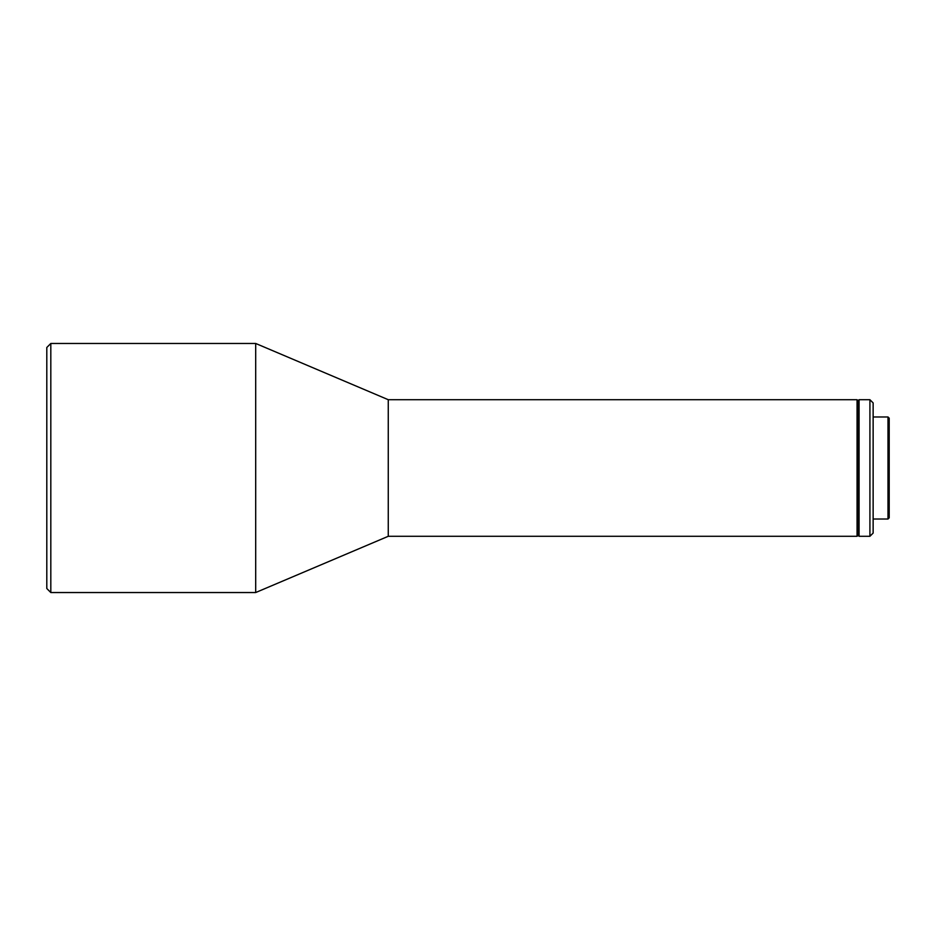 <?xml version="1.0" encoding="UTF-8"?>
<svg xmlns="http://www.w3.org/2000/svg" width="936" height="936" viewBox="0 0 936 936"><rect width="100%" height="100%" fill="white"/><g stroke="black" fill="none" stroke-linecap="round" stroke-linejoin="round"><path stroke-width="0.7" stroke-dasharray="4.68 3.51" d="M857.867 400.912L857.867 535.486L857.867 400.912M873.136 416.976L873.136 519.024L873.136 416.976M255.692 592.535L255.692 343.465L255.692 592.535M388.264 399.707L388.264 536.293L388.264 399.707M50.813 592.535L50.813 343.465L50.813 592.535M46.8 347.49L46.8 588.51L46.8 347.49M889.2 517.819L889.2 418.181L889.2 517.819M887.995 416.976L887.995 519.024L887.995 416.976M873.136 533.075L873.136 402.925L873.136 533.075M873.136 519.024L873.136 417.959L873.136 519.024M859.072 536.293L859.072 399.707L859.072 536.293M869.918 399.707L869.918 536.293L869.918 399.707M857.06 536.293L857.06 399.707L857.06 536.293"/><path stroke-width="1.4" d="M50.813 343.465L46.8 347.49L46.8 588.51L50.813 592.535L50.813 343.465L50.813 592.535L255.692 592.535L255.692 343.465L50.813 343.465L255.692 343.465L255.692 592.535L388.264 536.293L857.06 536.293L857.06 399.707L388.264 399.707L388.264 536.293L388.264 399.707L255.692 343.465L388.264 399.707L857.06 399.707L857.06 536.293L857.867 535.486L857.867 400.514L857.06 399.707L857.867 400.514L857.867 535.486L857.06 536.293L388.264 536.293L255.692 592.535L50.813 592.535L46.8 588.51L46.8 347.49L50.813 343.465M869.918 536.293L873.136 533.075L873.136 402.925L869.918 399.707L869.918 536.293L869.918 399.707L859.072 399.707L857.867 400.912L859.072 399.707L859.072 536.293L859.072 399.707L869.918 399.707L873.136 402.925L873.136 533.075L869.918 536.293L859.072 536.293L869.918 536.293M887.995 519.024L889.2 517.819L889.2 418.181L887.995 416.976L887.995 519.024L887.995 416.976L873.136 416.976L887.995 416.976L889.2 418.181L889.2 517.819L887.995 519.024L873.136 519.024L887.995 519.024M857.867 535.088L859.072 536.293L857.867 535.088"/></g></svg>
